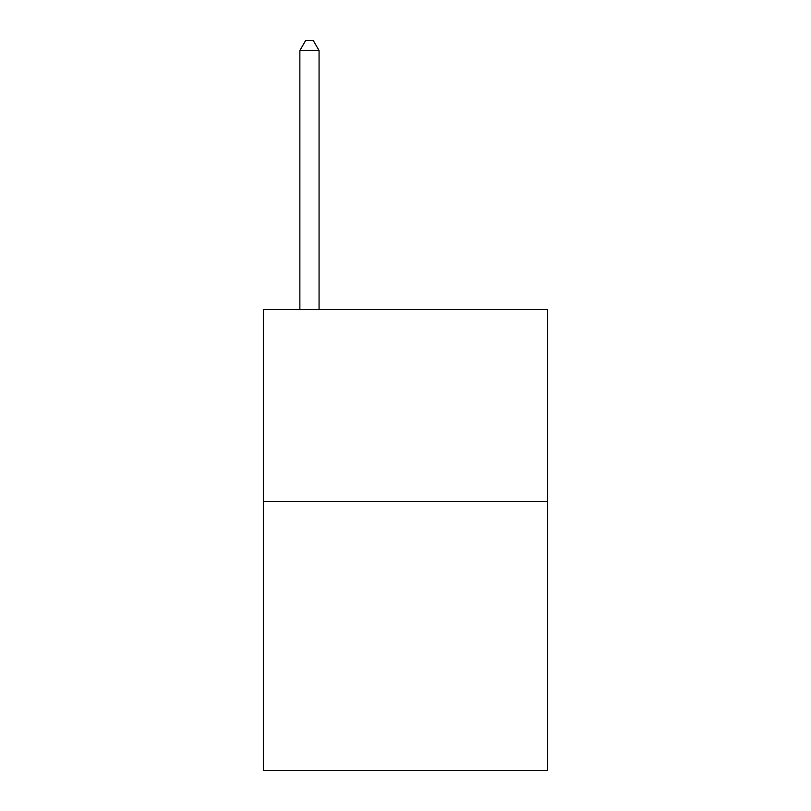 <?xml version="1.0" encoding="UTF-8"?>
<svg xmlns="http://www.w3.org/2000/svg" width="811" height="811" viewBox="0 0 811 811"><rect width="100%" height="100%" fill="white"/><g stroke="black" fill="none" stroke-linecap="round" stroke-linejoin="round"><path stroke-width="1.22" d="M547.638 501.543L547.638 770.45L263.362 770.45L263.362 309.457L547.638 309.457L547.638 501.543L263.362 501.543M319.068 309.457L319.068 50.535L299.857 50.535L299.857 309.457M299.857 50.535L305.615 40.55L313.299 40.55L319.068 50.535"/></g></svg>

